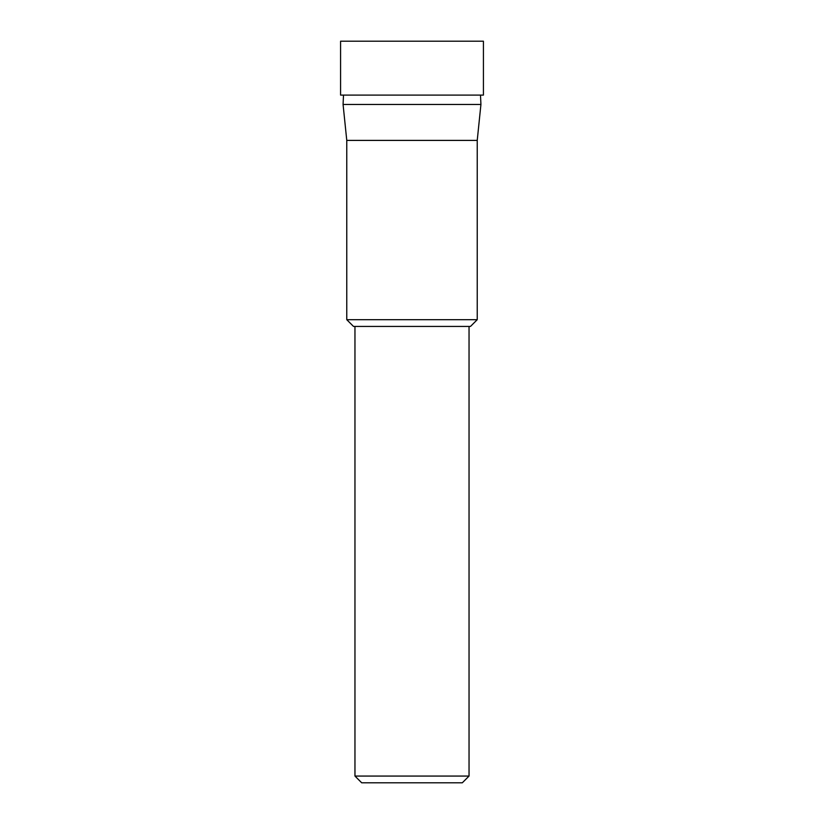 <?xml version="1.0" encoding="UTF-8"?>
<svg xmlns="http://www.w3.org/2000/svg" width="824" height="824" viewBox="0 0 824 824"><rect width="100%" height="100%" fill="white"/><g stroke="black" fill="none" stroke-linecap="round" stroke-linejoin="round"><path stroke-width="1.24" d="M477.23 140.399L346.77 140.399L343.072 104.463L480.928 104.463L477.23 140.399L477.23 319.691L346.77 319.691L353.506 326.428L470.494 326.428L477.23 319.691M480.495 95.1L480.928 104.463M354.959 776.064L469.041 776.064L462.305 782.8L361.695 782.8L354.959 776.064L354.959 326.428M340.58 95.1L483.42 95.1L483.42 41.2L340.58 41.2L340.58 95.1M346.77 140.399L346.77 319.691M343.505 95.1L343.072 104.463M469.041 776.064L469.041 326.428"/></g></svg>
